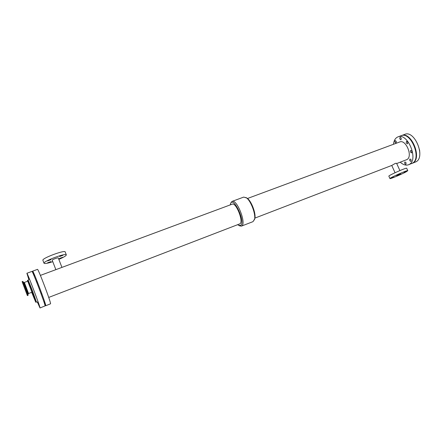 <?xml version="1.0" encoding="UTF-8"?>
<svg xmlns="http://www.w3.org/2000/svg" width="442" height="442" viewBox="0 0 442 442"><rect width="100%" height="100%" fill="white"/><g stroke="black" fill="none" stroke-linecap="round" stroke-linejoin="round"><path stroke-width="0.66" d="M36.83 280.659L37.437 282.432L36.83 280.659M33.725 274.957L34.553 276.924M44.404 301.345L44.99 303.052L44.404 301.345M41.261 292.234L41.857 293.98L41.261 292.234M33.841 273.747L34.443 275.51L33.841 273.747M44.41 302.582L44.985 304.262L44.41 302.582M401.22 138.125L401.004 139.805C399.761 139.324 399.463 138.501 400.104 137.324L401.22 138.125M406.082 162.755L405.894 164.358C404.657 163.905 404.336 163.092 404.938 161.927L406.082 162.755M407.723 142.164L407.502 143.849C406.231 143.374 405.922 142.539 406.574 141.346L407.723 142.164M396.292 141.374L396.093 143.026C394.883 142.551 394.584 141.733 395.203 140.578L396.292 141.374M411.159 159.794L410.961 161.424C409.695 160.971 409.369 160.148 409.994 158.96L411.159 159.794M411.889 151.225L411.673 152.888C410.391 152.424 410.071 151.595 410.717 150.396L411.889 151.225M50.929 261.576L47.592 262.813L50.929 261.576M62.648 257.288L59.35 258.515L62.648 257.288M51.04 259.636L47.642 260.89L51.04 259.636M62.957 255.288L59.604 256.531L62.957 255.288M406.535 171.203L404.054 172.247L406.535 171.203M401.435 174.054L398.993 175.082L401.435 174.054M398.491 174.358L395.999 175.408L398.491 174.358M393.479 177.181L391.021 178.209L393.479 177.181M48.719 297.433L240 223.785C243.796 221.602 236.045 202.093 232.216 204.171L40.388 275.399M61.946 267.393L58.267 257.918C58.222 257.332 52.084 259.609 52.2 260.172L55.858 269.653M58.841 259.393C63.781 257.25 66.278 255.736 66.322 254.857C66.261 252.658 43.421 261.134 44.012 263.167L44.029 263.255C44.681 263.88 47.598 263.36 52.775 261.686M66.322 254.857L65.178 251.918C65.096 249.664 42.255 258.1 42.863 260.189L44.029 263.255M254.885 218.11L391.805 165.43L395.336 163.374L396.579 163.275L399.905 170.573M400.585 173.966L396.794 175.557L400.585 173.966M389.954 178.579L388.861 176.17C387.993 175.634 406.789 167.286 406.69 168.258L407.795 170.678L406.364 171.7C402.098 174.131 389.827 179.275 389.954 178.579C389.104 178.087 407.916 169.75 407.795 170.678M230.238 204.906L230.823 202.895L232.044 201.408L243.735 197.088L246.785 198.022C251.227 200.281 256.526 214.298 254.691 218.928L253.017 221.641L241.393 226.133L239.492 225.829L237.724 224.713M245.896 197.491C250.647 199.9 256.338 214.961 254.371 219.917M230.475 203.895C233.111 195.154 245.901 221.939 240.686 225.398L238.575 225.315M232.044 201.408C236.846 198.795 246.559 223.265 241.763 225.928L241.393 226.133M33.443 274.311L32.647 271.15C32.995 269.78 46.195 304.521 45.753 305.654L44.233 302.847M32.647 271.15L37.465 269.382C37.962 267.957 51.134 302.604 50.548 303.792L45.725 305.742M247.47 198.502L399.717 141.97C405.922 139.081 413.115 156.529 406.955 159.551L396.701 163.546M393.479 144.285C393.916 140.412 395.402 137.943 397.944 136.887C407.668 132.346 418.933 159.866 409.193 164.446L408.485 164.783C405.883 165.667 403.137 164.8 400.242 162.181M397.944 136.887L401.071 135.733C410.861 131.175 422.11 158.634 412.309 163.236L408.485 164.783M28.846 279.526L26.885 273.267L31.962 271.405C32.283 270.04 45.482 304.798 45.067 305.919L40.001 307.964L37.332 301.974M26.885 273.267C27.045 271.963 40.272 306.82 40.018 307.881L40.001 307.964M30.957 282.852L31.575 284.626L30.957 282.852M28.321 277.565L28.929 279.294L28.321 277.565M38.609 303.582L39.205 305.289L38.609 303.582M35.388 294.466L36.001 296.212L35.388 294.466M28.039 275.891L28.658 277.653L28.039 275.891M38.708 304.787L39.299 306.466L38.708 304.787M27.658 281.206L27.465 280.399C27.542 279.637 35.785 301.356 35.725 302.173L31.686 292.35M31.929 292.217L28.559 293.532L24.365 282.432L27.741 281.173L31.929 292.217M24.365 282.432L23.868 282.615L28.061 293.681L28.056 295.367L27.393 295.626L22.1 281.626L27.393 295.626M23.874 282.62L22.769 281.388L28.056 295.367M26.719 293.819L22.769 283.399L26.719 293.819M401.297 135.655L404.784 134.368C414.646 129.782 425.873 157.175 415.999 161.8L411.817 163.479M401.518 135.572C411.32 131.003 422.563 158.457 412.751 163.059L412.038 163.402M419.834 153.07L419.58 149.844M28.957 278.952L28.957 278.952C29.205 279.079 28.94 279.477 28.161 280.14L32.073 289.676L36.41 301.969L37.797 302.334M395.06 172.728L391.75 165.452M35.719 302.234L36.41 301.969M27.465 280.399L28.161 280.14M22.1 281.626L22.763 281.383M28.061 293.72L28.564 293.532"/></g></svg>
